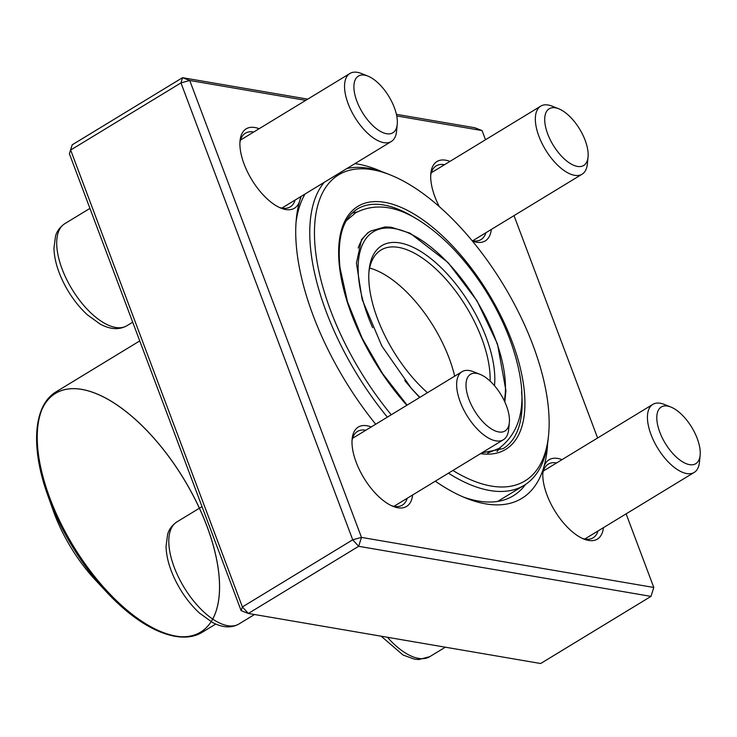 <?xml version="1.0" encoding="UTF-8"?>
<svg xmlns="http://www.w3.org/2000/svg" width="737" height="737" viewBox="0 0 737 737"><rect width="100%" height="100%" fill="white"/><g stroke="black" fill="none" stroke-linecap="round" stroke-linejoin="round"><path stroke-width="1.11" d="M650.983 596.39L358.661 546.31L248.341 613.451L540.663 663.521L650.983 596.39L653.793 587.472L626.118 513.855M241.128 610.641L242.39 606.947L248.341 613.451L241.128 610.641L69.389 153.738L70.651 150.044L242.39 606.947L352.719 539.806L180.97 82.903L70.651 150.044L72.198 144.82L182.518 77.689L307.744 99.136M396.395 114.327L474.84 127.759L482.053 130.569L396.746 115.949M305.735 100.361L189.741 80.49L361.48 537.402L653.793 587.472M597.606 437.99L514.021 215.619M485.508 139.754L482.053 130.569M300.549 196.733A46.449 21.668 -121.3 0 1 299.766 200.694A46.449 21.668 -121.3 0 1 281.083 208.184A46.449 21.668 -121.3 0 1 244.085 164.029A46.449 21.668 -121.3 0 1 240.041 140.749A46.449 21.668 -121.3 0 1 259.148 128.708M439.335 206.664A46.449 21.668 -121.3 0 1 434.885 196.715A46.449 21.668 -121.3 0 1 430.841 173.425A46.449 21.668 -121.3 0 1 449.948 161.394M491.349 229.419A46.449 21.668 -121.3 0 1 472.408 241.073M603.446 527.655A46.449 21.668 -121.3 0 1 583.98 539.097A46.449 21.668 -121.3 0 1 546.983 494.951A46.449 21.668 -121.3 0 1 542.939 471.662A46.449 21.668 -121.3 0 1 543.768 467.267A46.449 21.668 -121.3 0 1 562.045 459.63M412.646 494.969A46.449 21.668 -121.3 0 1 393.18 506.411A46.449 21.668 -121.3 0 1 356.183 462.265A46.449 21.668 -121.3 0 1 352.139 438.976A46.449 21.668 -121.3 0 1 371.245 426.944M375.704 424.226A192.449 89.757 -121.3 0 1 313.087 315.362A192.449 89.757 -121.3 0 1 296.329 218.889A192.449 89.757 -121.3 0 1 299.766 200.694A192.449 89.757 -121.3 0 1 301.193 196.346M354.912 163.651A192.449 89.757 -121.3 0 1 382.199 171.822M547.619 443.637A192.449 89.757 -121.3 0 1 543.768 467.267A192.449 89.757 -121.3 0 1 466.355 498.276A192.449 89.757 -121.3 0 1 435.291 481.187M279.397 207.447A43.133 20.12 58.7 0 0 290.24 206.904A43.133 20.12 58.7 0 0 295.122 200.04M253.721 132.015A43.133 20.12 58.7 0 0 245.384 133.204A43.133 20.12 58.7 0 0 239.912 142.582M472.048 240.64A43.133 20.12 58.7 0 0 481.031 239.58A43.133 20.12 58.7 0 0 485.923 232.726M444.522 164.701A43.133 20.12 58.7 0 0 436.184 165.889A43.133 20.12 58.7 0 0 430.712 175.268M582.294 538.369A43.133 20.12 58.7 0 0 593.128 537.817A43.133 20.12 58.7 0 0 598.02 530.962M556.619 462.928A43.133 20.12 58.7 0 0 548.282 464.117A43.133 20.12 58.7 0 0 542.81 473.495M391.494 505.683A43.133 20.12 58.7 0 0 402.338 505.131A43.133 20.12 58.7 0 0 407.22 498.276M365.819 430.242A43.133 20.12 58.7 0 0 357.482 431.431A43.133 20.12 58.7 0 0 352.01 440.809M463.029 496.895A185.816 86.662 58.7 0 0 513.348 495.761A185.816 86.662 58.7 0 0 525.61 484.375M305.072 193.988A185.816 86.662 58.7 0 0 296.025 222.482M189.741 80.49L182.518 77.689L180.97 82.903L189.741 80.49M361.48 537.402L352.719 539.806L358.661 546.31L361.48 537.402M72.198 144.82L69.389 153.738M397.252 124.277L396.561 131.297A39.816 18.572 -121.3 0 1 391.31 141.504A39.816 18.572 -121.3 0 1 348.122 103.641A39.816 18.572 -121.3 0 1 349.909 73.479A39.816 18.572 -121.3 0 1 361.388 73.497L367.938 76.114A33.183 15.477 58.7 0 0 356.883 101.227A33.183 15.477 58.7 0 0 380.292 131.297A33.183 15.477 58.7 0 0 397.252 124.277A33.183 15.477 58.7 0 0 367.938 76.114M588.052 156.963L587.361 163.983A39.816 18.572 -121.3 0 1 582.11 174.19A39.816 18.572 -121.3 0 1 574.62 175.323A39.816 18.572 -121.3 0 1 541.87 143.125A39.816 18.572 -121.3 0 1 540.709 106.156A39.816 18.572 -121.3 0 1 548.199 105.023A39.816 18.572 -121.3 0 1 552.188 106.183L558.738 108.8A33.183 15.477 58.7 0 0 555.412 107.832A33.183 15.477 58.7 0 0 554.712 147.538A33.183 15.477 58.7 0 0 588.052 156.963A33.183 15.477 58.7 0 0 558.738 108.8M700.15 455.199L699.459 462.219A39.816 18.572 -121.3 0 1 694.208 472.417A39.816 18.572 -121.3 0 1 651.02 434.554A39.816 18.572 -121.3 0 1 652.807 404.392A39.816 18.572 -121.3 0 1 664.286 404.41L670.836 407.027A33.183 15.477 58.7 0 0 657.257 423.01A33.183 15.477 58.7 0 0 679.717 459.906A33.183 15.477 58.7 0 0 700.15 455.199A33.183 15.477 58.7 0 0 697.257 438.561A33.183 15.477 58.7 0 0 670.836 407.027M509.35 422.513L508.659 429.533A39.816 18.572 -121.3 0 1 503.408 439.731A39.816 18.572 -121.3 0 1 495.918 440.864A39.816 18.572 -121.3 0 1 463.168 408.676A39.816 18.572 -121.3 0 1 462.007 371.706A39.816 18.572 -121.3 0 1 469.497 370.573A39.816 18.572 -121.3 0 1 473.486 371.724L480.036 374.341A33.183 15.477 58.7 0 0 468.124 396.985A33.183 15.477 58.7 0 0 498.728 431.956A33.183 15.477 58.7 0 0 509.35 422.513A33.183 15.477 58.7 0 0 480.036 374.341M496.978 451.449A140.242 65.409 58.7 0 0 500.432 447.506M357.077 211.952A140.242 65.409 58.7 0 0 351.991 213.214M452.896 470.473A179.174 83.567 58.7 0 0 548.586 435.033A179.174 83.567 58.7 0 0 390.278 174.918A179.174 83.567 58.7 0 0 315.556 251.28A179.174 83.567 58.7 0 0 391.255 414.765M387.358 417.133A182.5 85.114 -121.3 0 1 310.894 251.391A182.5 85.114 -121.3 0 1 324.225 182.334M346.934 168.515A182.5 85.114 -121.3 0 1 387.008 173.61L390.278 174.918M548.586 435.033L548.236 438.543A182.5 85.114 -121.3 0 1 524.164 485.305A182.5 85.114 -121.3 0 1 448.437 473.191M215.757 624.046L202.528 632.097A140.684 65.611 58.7 0 1 105.888 589.747A140.684 65.611 58.7 0 1 38.112 451.781A140.684 65.611 58.7 0 1 56.242 391.734C33.312 405.184 30.438 447.331 47.665 495.015L53.175 510.501A100.204 46.735 58.7 0 0 95.626 580.268L106.856 592.272A139.689 65.151 -121.3 0 1 61.622 390.509A139.689 65.151 -121.3 0 1 215.775 555.357A139.689 65.151 -121.3 0 1 106.856 592.272A139.689 65.151 -121.3 0 1 47.665 495.015A139.689 65.151 -121.3 0 1 130.495 415.235A139.689 65.151 -121.3 0 1 206.084 627.887A139.689 65.151 -121.3 0 1 47.665 495.015A139.689 65.151 -121.3 0 1 37.458 452.997M490.096 381.103A92.908 43.326 58.7 0 0 449.892 283.846A92.908 43.326 58.7 0 0 380.992 250.036A92.908 43.326 58.7 0 0 368.924 272.128M427.469 392.729A96.225 44.874 -121.3 0 1 369.366 286.748A96.225 44.874 -121.3 0 1 369.071 270.332A96.225 44.874 -121.3 0 1 438.128 264.841A96.225 44.874 -121.3 0 1 494.49 385.691M89.932 208.387L64.755 223.707A59.725 27.859 58.7 0 0 72.014 289.208A59.725 27.859 58.7 0 0 126.856 325.745L132.706 322.189M387.469 637.284A59.725 27.859 58.7 0 0 429.754 656.667L418.708 659.569L414.535 659.182L403.047 655.018L381.176 636.206M202.03 506.623L176.852 521.934A59.725 27.859 58.7 0 0 184.112 587.444A59.725 27.859 58.7 0 0 238.954 623.981L254.523 614.511M481.758 452.905L503.196 448.593A140.242 65.409 58.7 0 0 521.584 391.716M416.304 218.769A140.242 65.409 58.7 0 0 357.381 208.995C342.834 218.235 337.039 237.821 339.997 267.761L347.486 301.755L362.079 338.043L382.521 373.502L407.091 405.129M406.861 405.267A142.232 66.339 -121.3 0 1 339.517 267.08A142.232 66.339 -121.3 0 1 406.455 209.888A142.232 66.339 -121.3 0 1 517.125 356.367A142.232 66.339 -121.3 0 1 480.506 453.67M181.155 636.731A139.689 65.151 -121.3 0 1 106.856 592.272C141.292 629.472 180.049 646.294 202.528 632.097M454.683 376.165A92.908 43.326 58.7 0 0 369.624 268.065M504.301 400.817A112.485 52.465 58.7 0 0 433.273 249.005A112.485 52.465 58.7 0 0 358.818 279.793A112.485 52.465 58.7 0 0 372.646 327.725M404.751 380.476A112.485 52.465 58.7 0 0 419.924 397.317M358.182 248.047A114.475 53.386 -121.3 0 1 370.775 231.003L384.981 226.941L391.172 227.226L410.085 233.187L448.096 262.584L476.959 300.742L497.466 343.921L505.932 390.674L504.799 401.877M349.909 73.479L240.502 140.058M391.31 141.504L281.903 208.083M64.755 223.707C57.256 228.949 55.938 234.9 55.524 236.07L53.948 248.185C54.216 257.489 56.703 267.467 61.42 278.135C67.933 292.543 76.537 304.731 87.233 314.708L100.112 324.077C110.292 329.531 119.21 330.084 126.856 325.745M540.709 106.156L431.302 172.744M582.11 174.19L472.703 240.769M445.323 647.197L429.754 656.667M652.807 404.392L543.399 470.98M694.208 472.417L584.8 539.005M462.007 371.706L352.599 438.294M503.408 439.731L394 506.319M176.852 521.934C169.353 527.176 168.036 533.127 167.621 534.307L166.046 546.421C166.313 555.716 168.801 565.703 173.517 576.362C180.031 590.77 188.635 602.967 199.331 612.944L212.21 622.314C222.39 627.767 231.307 628.32 238.954 623.981M497.696 501.409L524.164 485.305M56.242 391.734L139.744 340.918M367.699 232.874L370.775 231.003M419.657 397.483L411.661 388.795L381.803 345.966L362.153 299.471L356.432 263.201L361.535 239.516L368.012 232.689M346.261 220.75L355.676 212.772C375.52 202.62 397.777 205.89 422.439 222.574C446.622 238.945 468.244 262.529 487.314 293.326C501.473 316.615 511.45 339.923 517.245 363.249C527.314 403.111 521.252 431.486 499.06 448.372L487.645 453.071"/></g></svg>
